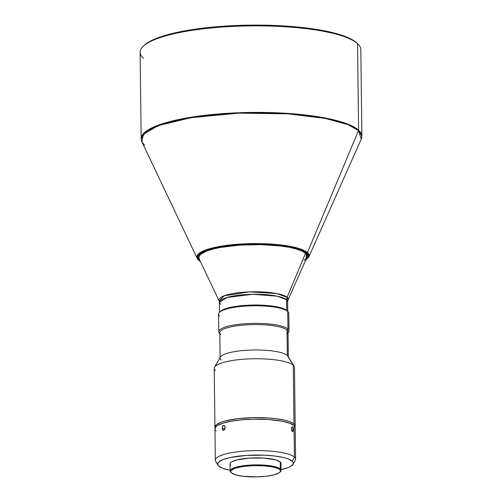 <?xml version="1.0" encoding="UTF-8"?>
<svg xmlns="http://www.w3.org/2000/svg" width="502" height="502" viewBox="0 0 502 502"><rect width="100%" height="100%" fill="white"/><g stroke="black" fill="none" stroke-linecap="round" stroke-linejoin="round"><path stroke-width="0.75" d="M215 429.172L215.389 427.384L217.31 425.627L222.863 423.205L231.196 421.222L241.587 419.841L253.14 419.189L268.626 419.534L282.049 421.203L289.516 423.186L294.015 425.608L294.398 457.065A40.135 9.111 179.3 0 0 247.837 450.871A40.135 9.111 179.3 0 0 215.716 461.438L218.063 465.247A37.813 8.584 -0.7 0 1 248.327 455.289A37.813 8.584 -0.7 0 1 292.195 461.125L294.398 457.065L294.015 425.608A40.135 9.111 179.3 0 0 250.128 419.283A40.135 9.111 179.3 0 0 214.95 428.752L215.339 460.215A40.135 9.111 -0.7 0 1 250.511 450.74A40.135 9.111 -0.7 0 1 294.398 457.065A40.135 9.111 -0.7 0 1 295.596 459.236L295.207 427.773A40.135 9.111 179.3 0 0 294.015 425.608L294.781 426.474L295.163 428.25M280.888 469.703L287.935 467.676L291.11 466.12L293.281 463.622L293.281 462.781L292.195 461.125L287.96 458.847L283.548 457.548L274.977 456.048L264.723 455.201L246.35 455.414L230.136 457.56L223.095 459.594L218.841 461.965L217.749 463.641L218.106 465.323L218.828 466.138A37.813 8.584 -0.7 0 1 218.063 465.247M230.876 472.357A25.483 5.786 -0.7 0 1 230.117 470.976A25.483 5.786 -0.7 0 1 252.456 464.965A25.483 5.786 -0.7 0 1 280.323 468.981L279.746 469.608A24.88 5.647 -0.7 0 1 279.815 472.275A24.88 5.647 -0.7 0 1 255.763 476.9A24.88 5.647 -0.7 0 1 231.466 472.903L235.614 474.848L242.805 476.247L256.811 476.881L266.229 476.241L274.029 474.836L279.024 472.89L280.216 471.798L280.455 470.694L279.746 469.608L278.102 468.579L272.329 466.879L264.002 465.837L254.401 465.624L244.982 466.27L237.182 467.669L234.277 468.592L230.995 470.707L230.757 471.817L231.466 472.903A24.88 5.647 -0.7 0 1 231.428 472.865A24.88 5.647 -0.7 0 1 249.657 465.837A24.88 5.647 -0.7 0 1 279.746 469.608L280.323 468.981A25.483 5.786 179.3 0 0 249.507 465.122A25.483 5.786 179.3 0 0 230.838 472.319A25.483 5.786 179.3 0 0 230.876 472.357L231.391 472.828M225.028 426.543L224.701 429.298L223.892 430.201L222.744 430.189L222.072 428.375L222.944 425.821L223.528 425.451L224.664 425.847L225.166 427.44L224.701 429.298L223.001 430.333L222.072 428.375L222.693 426.123L224.13 425.464L225.028 426.543M224.915 428.846L222.072 428.375L224.915 428.846M293.237 429.844L291.505 430.019L293.237 429.844L292.748 431.776L291.693 430.685L291.361 428.808L291.976 426.863L292.973 427.961L293.187 430.735L292.748 431.776L291.693 430.685L291.38 428.338L291.976 426.863L292.842 427.578L293.237 429.844M219.619 316.084A35.115 7.969 -0.7 0 1 219.512 312.313A35.115 7.969 -0.7 0 1 253.466 305.787A35.115 7.969 -0.7 0 1 287.746 311.428L286.761 310.518L286.629 299.769A6.018 5.691 131.9 0 1 287.106 297.347L287.96 300.039L287.646 301.608L286.629 299.769A34.111 7.743 179.3 0 0 249.331 294.392A34.111 7.743 179.3 0 0 219.43 302.442L220.447 304.287M144.551 145.191L141.89 141.821L143.29 134.367L158.099 125.676L191.111 117.644L238.814 113.163L287.828 113.828L325.359 118.434L347.873 124.59L358.516 130.576L307.437 252.594A1.004 0.948 131.9 0 1 306.553 253.234L305.812 259.923L307.594 258.103L308.128 256.873L308.134 255.643L306.553 253.234L302.913 250.962L293.921 248.007L281.402 245.817L271.62 244.876L255.731 244.342L239.605 244.888L220.127 247.204L212.101 248.942L205.651 250.987L201.02 253.265L198.378 255.675L197.844 258.135L199.426 260.551A1.004 0.948 131.9 0 1 198.742 260.325A1.004 0.948 -48.1 0 0 199.426 260.551C193.358 257.187 200.141 247.756 239.605 244.888C279.438 242.34 304.789 249.576 306.553 253.234A1.004 0.948 -48.1 0 0 307.437 252.594L290.558 246.413L246.507 243.734L222.223 246.011L205.425 250.096L197.882 254.52L197.173 258.317A56.13 12.738 -0.7 0 1 243.169 243.878A56.13 12.738 -0.7 0 1 307.437 252.594L358.516 130.576A1.004 0.948 -48.1 0 0 358.591 130.175L348.67 124.477L328.139 118.566L294.003 113.872L248.352 112.479L201.283 115.767L165.39 122.827L146.258 131.191L141.175 138.834A110.365 25.05 -0.7 0 1 237.904 112.787A110.365 25.05 -0.7 0 1 358.591 130.175L357.537 43.624L356.552 42.708A109.361 24.824 179.3 0 0 249.783 25.138A109.361 24.824 179.3 0 0 144.049 45.469A109.361 24.824 179.3 0 0 143.585 45.939M143.409 58.245A110.365 25.05 -0.7 0 1 143.083 46.404A110.365 25.05 -0.7 0 1 249.789 25.891A110.365 25.05 -0.7 0 1 357.537 43.624A110.365 25.05 179.3 0 0 236.844 26.229A110.365 25.05 179.3 0 0 140.114 52.283L141.175 138.834L141.89 141.821L197.173 258.317L198.742 260.318A1.004 0.948 131.9 0 1 198.528 260.03A56.13 12.738 -0.7 0 1 197.173 258.317M287.772 311.447L287.646 301.608A34.111 7.743 179.3 0 0 286.629 299.769L286.761 310.518A34.111 7.743 179.3 0 0 253.46 305.04A34.111 7.743 179.3 0 0 220.478 311.378A34.111 7.743 179.3 0 0 220.064 311.849A34.111 7.743 -0.7 0 1 252.418 305.053A34.111 7.743 -0.7 0 1 286.761 310.518L287.746 311.428A35.115 7.969 179.3 0 0 249.35 305.894A35.115 7.969 179.3 0 0 218.571 314.183L218.784 331.772A35.115 7.969 -0.7 0 1 249.563 323.483A35.115 7.969 -0.7 0 1 287.966 329.017A35.115 7.969 179.3 0 0 245.503 323.702A35.115 7.969 179.3 0 0 219.776 333.617A35.115 7.969 179.3 0 0 219.813 333.648A35.115 7.969 -0.7 0 1 218.784 331.772M220.817 334.577A34.111 7.743 -0.7 0 1 220.761 334.527A34.111 7.743 -0.7 0 1 245.754 324.894A34.111 7.743 -0.7 0 1 287 330.059L287.966 329.017L287.746 311.428L287.966 329.017A35.115 7.969 -0.7 0 1 289.008 330.912A35.115 7.969 -0.7 0 1 288.029 332.82L288.066 332.782A35.115 7.969 179.3 0 0 287.966 329.017L287 330.059A34.111 7.743 179.3 0 0 249.695 324.687A34.111 7.743 179.3 0 0 219.801 332.738L220.108 358.139A34.111 7.743 -0.7 0 1 250.009 350.089A34.111 7.743 -0.7 0 1 287.313 355.46A34.111 7.743 179.3 0 0 252.299 350.013A34.111 7.743 179.3 0 0 220.409 357.091L214.567 367.138A40.135 9.111 -0.7 0 1 252.086 358.804A40.135 9.111 -0.7 0 1 293.275 365.218A40.135 9.111 179.3 0 0 249.387 358.892A40.135 9.111 179.3 0 0 214.216 368.368L214.931 427.189A40.135 9.111 -0.7 0 1 250.109 417.72A40.135 9.111 -0.7 0 1 293.996 424.039L293.275 365.218L287.313 355.46L287 330.059L287.313 355.46L293.275 365.218A40.135 9.111 -0.7 0 1 294.09 366.165L288.004 356.269A34.111 7.743 179.3 0 0 287.313 355.46M230.788 465.323L230.06 464.206L230.311 463.07L231.529 461.959L236.643 459.964L249.337 458.094L264.115 458.088L275.993 459.951L280.235 461.947L280.323 468.981L280.235 461.947A25.483 5.786 179.3 0 0 252.368 457.931A25.483 5.786 179.3 0 0 230.029 463.942L230.117 470.976M216.531 462.386A40.135 9.111 -0.7 0 1 215.339 460.215M291.976 426.863L292.34 426.876M223.528 425.451L224.13 425.464M215.088 427.974A40.135 9.111 -0.7 0 1 214.931 427.189M215.408 370.532A40.135 9.111 -0.7 0 1 214.567 367.138M221.125 359.984A34.111 7.743 -0.7 0 1 220.108 358.139M199.394 259.308L198.88 256.905L200.449 254.501L206.542 251.1L212.873 249.092L220.742 247.386L239.856 245.114L260.971 244.637L280.869 246.024L289.397 247.36L296.519 249.067L301.978 251.075L305.549 253.303A54.178 12.299 179.3 0 0 243.514 244.894A54.178 12.299 179.3 0 0 199.125 258.825L219.079 300.88A34.632 7.863 -0.7 0 1 247.455 291.969A34.632 7.863 -0.7 0 1 287.106 297.347L305.549 253.303L307.098 255.669L306.879 257.526M305.649 260.281L308.818 256.949L307.437 252.594A56.13 12.738 -0.7 0 1 308.818 256.949L361.239 139.142L361.886 136.136L358.591 130.175A110.365 25.05 -0.7 0 1 361.886 136.136L360.825 49.585A110.365 25.05 179.3 0 0 357.537 43.624L358.591 130.175A1.004 0.948 131.9 0 1 358.516 130.576L361.239 139.142A110.277 25.031 179.3 0 0 358.516 130.576A110.277 25.031 179.3 0 0 232.25 113.458A110.277 25.031 179.3 0 0 141.89 141.821M144.036 45.487L147.525 42.77L156.699 38.265L169.481 34.211L177.074 32.404L194.305 29.304L213.689 27.001L245.164 25.226L277.098 25.571L297.278 26.982L315.658 29.273L331.533 32.36L344.29 36.119L353.439 40.417L356.734 42.877M199.426 260.551L200.254 261.216L199.426 260.551M306.571 258.084L303.986 260.45M306.885 257.507A54.178 12.299 179.3 0 0 305.549 253.303L287.106 297.347A34.632 7.863 -0.7 0 1 287.96 300.039L306.885 257.507M289.008 330.912L288.794 313.33A35.115 7.969 179.3 0 0 287.746 311.428A35.115 7.969 -0.7 0 1 287.803 311.478L286.818 310.569A34.111 7.743 179.3 0 0 286.761 310.518M288.33 357.305L288.016 331.904A34.111 7.743 179.3 0 0 287 330.059A34.111 7.743 -0.7 0 1 287.1 333.717M295.189 426.211L294.473 367.389A40.135 9.111 179.3 0 0 293.275 365.218L293.996 424.039A40.135 9.111 -0.7 0 1 295.189 426.211A40.135 9.111 -0.7 0 1 295.05 426.995L294.762 424.912L292.854 423.199L289.497 421.624L284.816 420.243L275.717 418.649L268.608 417.971L253.121 417.626L237.929 418.662L225.348 420.921L220.654 422.414L216.142 424.93L214.981 426.713L215.364 428.495M216.149 430.923L215.383 430.057M218.828 466.138L223.07 468.416L230.111 470.286A37.813 8.584 -0.7 0 1 218.828 466.138M279.815 472.275L280.398 471.711A25.483 5.786 179.3 0 0 280.323 468.981A25.483 5.786 -0.7 0 1 281.082 470.355L280.994 463.321A25.483 5.786 179.3 0 0 280.235 461.947L280.963 463.057M281.082 470.355A25.483 5.786 -0.7 0 1 280.072 471.993M357.537 43.624A110.365 25.05 -0.7 0 1 357.713 43.787L356.727 42.871A109.361 24.824 179.3 0 0 356.552 42.708L357.537 43.624M219.43 302.442L219.079 300.88L224.168 295.81L249.513 291.882L276.696 293.532L287.106 297.347A6.018 5.691 -48.1 0 0 286.629 299.769L277.217 296.18L252.556 294.297L226.917 297.498L219.43 302.442L219.55 312.282M292.748 431.776L292.402 431.764M223.585 430.339L223.001 430.333M292.999 464.331L295.245 460.466A40.135 9.111 179.3 0 0 294.398 457.065L292.195 461.125A37.813 8.584 -0.7 0 1 292.999 464.331A37.813 8.584 -0.7 0 1 281.07 469.665M230.838 472.319L231.428 472.865M143.083 46.404L144.049 45.469M219.512 312.313L220.478 311.378M198.742 260.318L200.423 261.567"/></g></svg>
